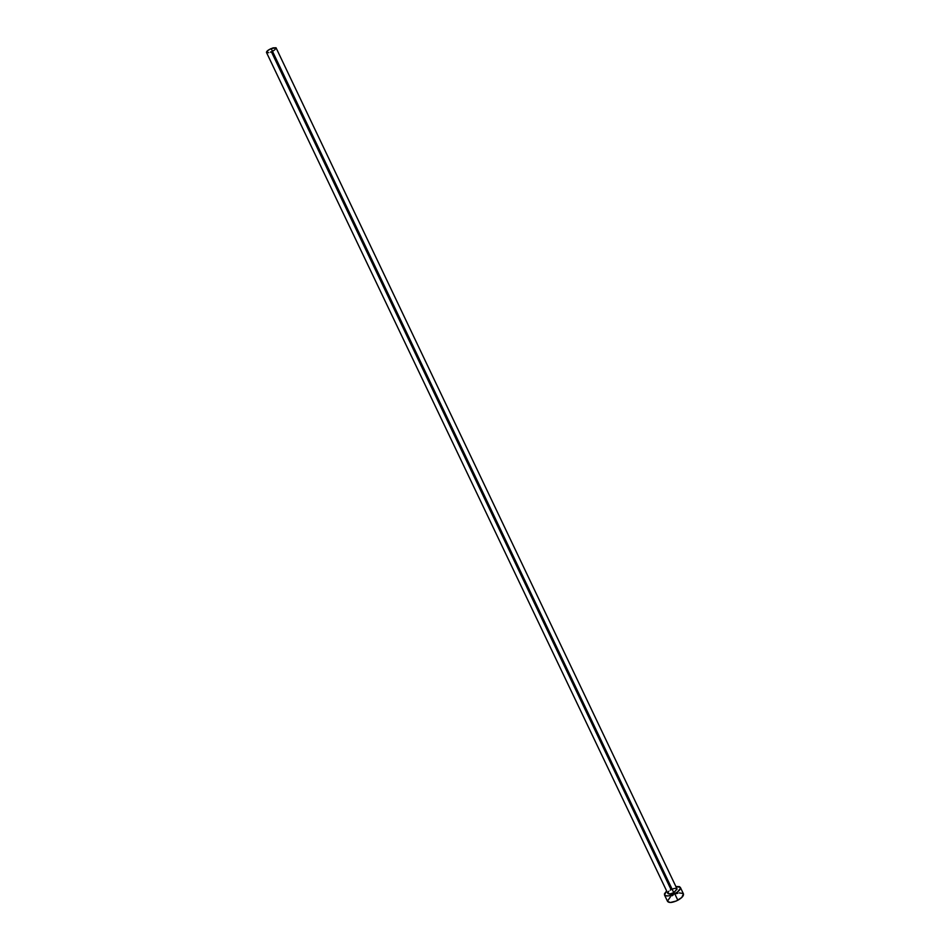 <?xml version="1.0" encoding="UTF-8"?>
<svg xmlns="http://www.w3.org/2000/svg" width="950" height="950" viewBox="0 0 950 950"><rect width="100%" height="100%" fill="white"/><g stroke="black" fill="none" stroke-linecap="round" stroke-linejoin="round"><path stroke-width="1.43" d="M670.225 890.162L671.068 889.663L271.391 51.763L270.441 52.143M677.089 889.105L673.764 892.656L677.041 888.951L276.082 47.868L271.178 48.557L673.764 892.656L670.178 893.903L667.779 893.356C668.693 894.354 670.688 894.104 673.764 892.656L271.178 48.557C267.983 50.089 266.416 51.383 266.475 52.452L667.791 893.368M683.43 893.855L681.756 897.512L676.281 901.004L670.356 902.5L667.577 901.419C669.144 903.141 672.564 902.738 677.837 900.244C682.017 897.845 683.881 895.719 683.442 893.867L680.354 887.407C680.794 889.224 678.918 891.337 674.738 893.724L677.837 900.244L674.738 893.724C669.453 896.23 666.045 896.634 664.489 894.959L666.627 890.946L664.406 893.95L665.273 895.672L668.562 895.886L673.17 894.484L677.528 891.955L680.449 888.345L679.523 886.647L675.889 886.528L680.354 887.395M667.731 893.202L668.8 891.242M672.897 888.867L674.643 888.416M675.403 888.345L676.911 888.761M683.216 893.534L679.297 892.917M677.837 893.214L676.305 893.677M673.194 895.043L671.733 895.886M670.427 896.8L667.482 901.134M268.684 52.666L266.546 52.559M266.475 52.464L268.494 50.017L273.042 47.868L276.022 47.761L274.776 49.792M274.051 50.314L273.232 50.825M667.577 901.431L664.489 894.959"/></g></svg>
